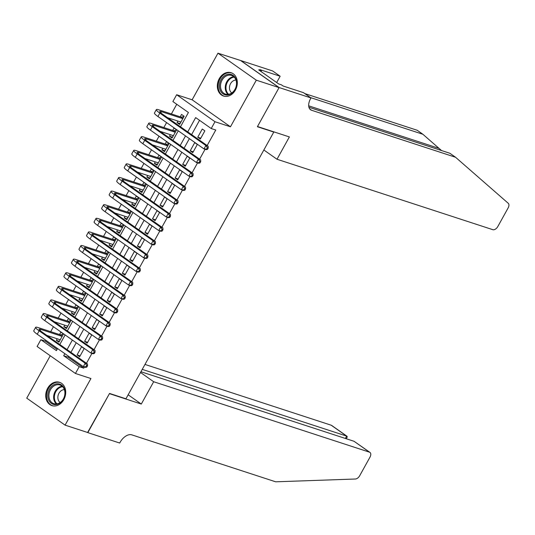 <?xml version="1.0" encoding="UTF-8"?>
<svg xmlns="http://www.w3.org/2000/svg" width="535" height="535" viewBox="0 0 535 535"><rect width="100%" height="100%" fill="white"/><g stroke="black" fill="none" stroke-linecap="round" stroke-linejoin="round"><path stroke-width="0.8" d="M219.243 78.685A12.265 9.724 -71.9 0 0 223.523 96.032A12.265 9.724 -71.9 0 0 235.413 90.061A12.265 9.724 -71.9 0 0 231.133 72.713A12.265 9.724 -71.9 0 0 219.243 78.685M47.642 388.263A12.265 9.724 -71.9 0 0 51.922 405.61A12.265 9.724 -71.9 0 0 63.805 399.645A12.265 9.724 -71.9 0 0 59.532 382.298A12.265 9.724 -71.9 0 0 47.642 388.263M180.489 126.795L188.42 112.49L172.879 101.55L176.65 94.742L214.99 121.733L211.218 128.534L195.67 117.593L187.745 131.898M279.109 87.539L257.495 126.527L289.375 136.927L277.003 159.249L492.842 229.689A4.715 2.795 125.1 0 0 497.838 226.499L508.13 207.928A4.715 2.795 125.1 0 0 508.25 203.287L455.553 157.263L311.664 110.297A11.008 6.514 -54.9 0 1 310.608 109.775A11.008 6.514 -54.9 0 1 310.567 98.694L310.982 97.945L279.109 87.539L240.77 60.555L217.966 53.192L192.132 99.798L176.65 94.742M50.257 355.748L26.75 398.154L65.089 425.138L90.923 378.533L75.442 373.477L37.102 346.493L40.874 339.685L56.416 350.626L57.573 348.539M45.896 340.32L45.428 341.176L40.874 339.685M176.744 104.271L171.387 113.942M169.04 118.168L168.813 118.576M166.586 122.595L163.844 127.551M161.496 131.777L161.276 132.185M159.042 136.204L156.3 141.16M153.953 145.386L153.732 145.794M151.499 149.813L148.757 154.762M146.409 158.995L146.189 159.397M143.955 163.422L141.213 168.371M138.866 172.604L138.645 173.006M136.418 177.025L133.67 181.98M131.322 186.213L131.102 186.615M128.875 190.634L126.126 195.589M123.779 199.816L123.558 200.224M121.331 204.243L118.583 209.198M116.235 213.425L116.015 213.833M113.788 217.852L111.039 222.807M108.699 227.034L108.471 227.442M106.244 231.461L103.496 236.41M101.155 240.643L100.928 241.044M98.701 245.063L95.952 250.019M93.612 254.252L93.384 254.653M91.157 258.673L88.409 263.628M86.068 267.861L85.841 268.262M83.614 272.282L80.865 277.237M78.525 281.463L78.297 281.871M76.07 285.891L73.328 290.846M70.981 295.073L70.754 295.48M68.527 299.5L65.785 304.455M63.438 308.682L63.217 309.083M60.983 313.109L58.241 318.058M55.894 322.291L55.673 322.692M53.44 326.711L50.698 331.667M48.351 335.9L48.13 336.301M240.73 60.622L279.069 87.606L256.305 80.176L217.966 53.192M279.069 87.606L257.382 126.728L273.78 132.078L125.932 398.796L109.541 393.446L87.854 432.568L65.089 425.138M200.337 139.02L204.865 130.854L202.27 129.035L197.743 137.201L200.337 139.02M192.794 152.629L197.321 144.463L194.727 142.644L190.206 150.803L192.794 152.629M185.25 166.238L189.778 158.072L187.183 156.247L182.662 164.412L185.25 166.238M177.707 179.847L182.234 171.681L179.64 169.856L175.119 178.021L177.707 179.847M170.163 193.456L174.691 185.291L172.103 183.465L167.575 191.63L170.163 193.456M162.62 207.058L167.147 198.893L164.559 197.074L160.032 205.239L162.62 207.058M155.076 220.667L159.604 212.502L157.016 210.683L152.488 218.848L155.076 220.667M147.533 234.276L152.06 226.111L149.472 224.285L144.945 232.451L147.533 234.276M139.989 247.886L144.517 239.72L141.929 237.894L137.401 246.06L139.989 247.886M132.453 261.495L136.973 253.329L134.385 251.503L129.858 259.669L132.453 261.495M124.909 275.097L129.43 266.938L126.842 265.113L122.314 273.278L124.909 275.097M117.366 288.706L121.886 280.541L119.298 278.722L114.771 286.887L117.366 288.706M109.822 302.315L114.35 294.15L111.755 292.331L107.227 300.489L109.822 302.315M102.279 315.924L106.806 307.759L104.211 305.933L99.691 314.099L102.279 315.924M94.735 329.533L99.263 321.368L96.668 319.542L92.147 327.708L94.735 329.533M87.192 343.142L91.719 334.977L89.124 333.151L84.604 341.317L87.192 343.142M59.385 341.33L56.335 340.34L57.198 338.782M56.335 340.34L58.924 342.159L63.451 333.994L60.863 332.175L59.539 334.556M66.928 327.728L63.879 326.731L64.742 325.173M63.879 326.731L66.467 328.55L70.994 320.385L68.406 318.566L67.082 320.947M74.472 314.119L71.422 313.122L72.278 311.571M71.422 313.122L74.011 314.948L78.538 306.782L75.943 304.957L74.626 307.337M82.015 300.51L78.966 299.513L79.822 297.962M78.966 299.513L81.554 301.339L86.081 293.173L83.487 291.348L82.169 293.728M89.559 286.9L86.51 285.904L87.365 284.352M86.51 285.904L89.098 287.73L93.625 279.564L91.03 277.739L89.713 280.119M97.096 273.291L94.046 272.295L94.909 270.743M94.046 272.295L96.641 274.121L101.168 265.955L98.574 264.136L97.256 266.517M104.639 259.682L101.59 258.693L102.452 257.134M101.59 258.693L104.185 260.512L108.705 252.346L106.117 250.527L104.8 252.908M112.183 246.08L109.133 245.083L109.996 243.532M109.133 245.083L111.728 246.902L116.249 238.744L113.661 236.918L112.343 239.299M119.726 232.471L116.677 231.474L117.539 229.923M116.677 231.474L119.272 233.3L123.792 225.135L121.204 223.309L119.887 225.69M127.27 218.862L124.22 217.865L125.083 216.314M124.22 217.865L126.808 219.691L131.336 211.526L128.748 209.7L127.43 212.081M134.813 205.253L131.764 204.256L132.626 202.705M131.764 204.256L134.352 206.082L138.879 197.917L136.291 196.091L134.967 198.478M142.357 191.644L139.307 190.647L140.17 189.096M139.307 190.647L141.895 192.473L146.423 184.308L143.835 182.488L142.511 184.869M149.9 178.035L146.851 177.045L147.713 175.487M146.851 177.045L149.439 178.864L153.966 170.698L151.378 168.879L150.054 171.26M157.444 164.432L154.394 163.436L155.257 161.884M154.394 163.436L156.982 165.255L161.51 157.096L158.922 155.27L157.598 157.651M164.987 150.823L161.938 149.827L162.794 148.275M161.938 149.827L164.526 151.652L169.053 143.487L166.459 141.661L165.141 144.042M172.531 137.214L169.481 136.218L170.337 134.666M169.481 136.218L172.069 138.043L176.597 129.878L174.002 128.052L172.685 130.433M45.428 341.176L57.105 349.388M177.881 121.057L177.025 122.609L179.613 124.434L184.14 116.269L181.546 114.443L180.228 116.831M68.694 356.37L68.226 357.219L83.768 368.16L84.403 367.01M86.469 363.285L91.946 353.401M94.013 349.683L99.49 339.792M101.55 336.074L107.033 326.183M109.093 322.465L114.577 312.574M116.637 308.855L122.12 298.965M124.18 295.246L129.664 285.362M131.724 281.637L137.207 271.753M139.267 268.035L144.751 258.144M146.811 254.426L152.294 244.535M154.354 240.817L159.838 230.926M161.898 227.208L167.375 217.324M169.441 213.599L174.918 203.715M176.985 199.99L182.462 190.106M184.528 186.387L190.005 176.496M192.072 172.778L197.549 162.887M199.608 159.169L205.092 149.278M207.152 145.56L215.772 130.018L211.218 128.534M199.542 120.315L191.61 134.619M189.383 138.639L184.067 148.228M181.84 152.248L176.523 161.837M174.296 165.857L168.98 175.447M166.753 179.466L161.443 189.056M159.209 193.075L153.899 202.658M151.666 206.684L146.356 216.267M144.122 220.286L138.812 229.876M136.585 233.895L131.269 243.485M129.042 247.504L123.725 257.094M121.498 261.113L116.182 270.703M113.955 274.722L108.638 284.306M106.411 288.325L101.095 297.915M98.868 301.934L93.551 311.524M91.325 315.543L86.008 325.133M83.781 329.152L78.464 338.742M76.237 342.761L70.921 352.344M79.648 356.745L84.176 348.586L81.581 346.76L77.06 354.926L79.648 356.745M273.78 132.078L273.138 131.63M192.132 99.798L230.471 126.782L256.305 80.176M230.471 126.782L214.99 121.733M83.768 368.16L79.213 366.676L75.442 373.477M59.8 344.52L65.116 334.93M67.343 330.911L72.66 321.321M74.887 317.302L80.203 307.719M82.43 303.693L87.747 294.11M89.974 290.09L95.29 280.5M97.517 276.481L102.834 266.891M105.061 262.872L110.377 253.282M112.604 249.263L117.921 239.673M120.148 235.654L125.464 226.071M127.691 222.045L133.001 212.462M135.235 208.443L140.544 198.853M142.778 194.834L148.088 185.244M150.322 181.225L155.631 171.635M157.858 167.615L163.175 158.032M165.402 154.006L170.718 144.423M172.945 140.404L178.262 130.814M64.829 353.642L63.672 355.735L79.213 366.676M185.518 135.917L180.201 145.507M177.974 149.526L172.658 159.116M170.431 163.135L165.114 172.725M162.887 176.744L157.571 186.327M155.344 190.353L150.027 199.936M147.8 203.955L142.484 213.545M140.257 217.564L134.94 227.154M132.713 231.173L127.397 240.763M125.17 244.783L119.86 254.372M117.626 258.392L112.317 267.975M110.083 272.001L104.773 281.584M102.539 285.603L97.23 295.193M95.003 299.212L89.686 308.802M87.459 312.821L82.143 322.411M79.916 326.43L74.599 336.02M72.372 340.039L67.056 349.622M68.226 357.219L63.672 355.735M80.11 355.922L77.06 354.926M180.074 123.605L177.025 122.609M87.653 342.313L84.604 341.317M95.197 328.704L92.147 327.708M102.733 315.095L99.691 314.099M110.277 301.486L107.227 300.489M117.82 287.877L114.771 286.887M125.364 274.274L122.314 273.278M132.907 260.665L129.858 259.669M140.451 247.056L137.401 246.06M147.994 233.447L144.945 232.451M155.538 219.838L152.488 218.848M163.081 206.236L160.032 205.239M170.625 192.627L167.575 191.63M178.168 179.018L175.119 178.021M185.712 165.409L182.662 164.412M193.255 151.8L190.206 150.803M200.792 138.19L197.743 137.201M59.987 340.24L59.485 339.531M86.804 367.097L87.559 365.733L86.65 365.438L85.894 366.796L86.804 367.097L85.573 367.391L83.299 366.649L85.185 363.245L39.129 330.824A11.79 1.699 -151 0 1 35.644 327.34A11.79 1.699 -151 0 1 38.186 327.58L60.455 334.85L63.304 334.261M60.248 339.778L46.866 335.412M62.134 336.375L40.774 329.406A7.864 1.13 29 0 0 39.082 329.246A7.864 1.13 29 0 0 41.402 331.566L87.459 363.987L87.559 365.733M85.894 366.796L83.299 366.649L37.243 334.228A11.79 1.699 -151 0 1 33.758 330.737L35.644 327.34M86.65 365.438L85.185 363.245L87.459 363.987M62.267 336.127L60.455 334.85M65.056 393.86A10.613 8.413 108.1 0 1 55.54 404.607A10.613 8.413 108.1 0 1 47.849 394.522A10.613 8.413 108.1 0 1 57.365 383.776A10.613 8.413 108.1 0 1 65.056 393.86M48.946 394.643A9.824 7.791 -71.9 0 0 53.861 403.684A9.824 7.791 -71.9 0 0 64.875 394.034A9.824 7.791 -71.9 0 0 59.96 384.999A9.824 7.791 -71.9 0 0 48.946 394.643M64.374 389.64A6.995 5.551 -71.9 0 0 57.887 396.729A6.995 5.551 -71.9 0 0 60.161 402.541M60.615 382.746A12.185 9.663 -71.9 0 0 60.234 382.605A12.185 9.663 -71.9 0 0 46.578 394.569A12.185 9.663 -71.9 0 0 52.671 405.777A12.185 9.663 -71.9 0 0 53.059 405.891M236.657 84.283A10.613 8.413 108.1 0 1 227.148 95.029A10.613 8.413 108.1 0 1 219.457 84.938A10.613 8.413 108.1 0 1 228.967 74.198A10.613 8.413 108.1 0 1 236.657 84.283M220.547 85.065A9.824 7.791 -71.9 0 0 225.462 94.1A9.824 7.791 -71.9 0 0 236.477 84.456A9.824 7.791 -71.9 0 0 231.561 75.422A9.824 7.791 -71.9 0 0 220.547 85.065M235.975 80.063A6.995 5.551 -71.9 0 0 229.488 87.145A6.995 5.551 -71.9 0 0 231.769 92.956M232.217 73.161A12.185 9.663 -71.9 0 0 231.836 73.028A12.185 9.663 -71.9 0 0 218.18 84.991A12.185 9.663 -71.9 0 0 224.279 96.193A12.185 9.663 -71.9 0 0 224.667 96.313M140.524 372.48L153.672 381.736L369.511 452.182L354.023 441.275L140.939 371.731M87.606 432.487L109.428 393.646L141.307 404.052L153.672 381.736M354.023 441.275L369.966 452.403A4.715 2.795 125.1 0 1 369.979 457.157L359.687 475.729A4.715 2.795 125.1 0 1 355.407 479.012L275.652 481.808L131.764 434.848A11.008 6.514 125.1 0 0 120.107 442.291L119.693 443.04L87.82 432.634M128.153 394.797L141.307 404.052M142.243 369.377L346.667 436.099L331.172 425.198A4.715 2.795 -54.9 0 1 331.626 425.419L347.068 436.286L346.667 436.099L345.363 438.453M144.985 364.429L331.172 425.198M369.966 452.403A4.715 2.795 125.1 0 0 369.511 452.182M346.265 438.747L347.228 437.008L347.068 436.286M441.522 150.542L422.891 134.272L310.46 97.571M422.891 134.272L417.213 130.273L304.783 93.578M455.553 157.263L449.881 153.271L308.929 107.261M310.982 97.945L303.472 92.655L283.068 85.995L281.417 84.831L278.681 83.941L258.686 69.864L261.414 70.754L259.756 69.583L280.159 76.244L272.643 70.954L240.77 60.555M277.003 159.249L263.849 149.987M276.675 82.524L280.159 76.244M261.006 71.496L261.414 70.754M67.53 326.631L67.029 325.922M94.347 353.488L95.103 352.124L94.193 351.829L93.438 353.187L94.347 353.488L93.117 353.782L90.843 353.04L92.729 349.636L46.665 317.215A11.79 1.699 -151 0 1 43.188 313.731A11.79 1.699 -151 0 1 45.729 313.978L67.999 321.247L70.847 320.652M67.791 326.169L54.409 321.802M69.67 322.772L48.317 315.797A7.864 1.13 29 0 0 46.625 315.637A7.864 1.13 29 0 0 48.946 317.957L95.003 350.378L95.103 352.124M93.438 353.187L90.843 353.04L44.779 320.619A11.79 1.699 -151 0 1 41.302 317.128L43.188 313.731M94.193 351.829L92.729 349.636L95.003 350.378M69.811 322.518L67.999 321.247M75.074 313.022L74.572 312.313M101.891 339.879L102.646 338.515L101.737 338.22L100.981 339.578L101.891 339.879L100.66 340.173L98.386 339.431L100.272 336.027L54.209 303.606A11.79 1.699 -151 0 1 50.725 300.122A11.79 1.699 -151 0 1 53.273 300.369L75.542 307.638L78.391 307.043M75.328 312.56L61.946 308.193M77.214 309.163L55.861 302.188A7.864 1.13 29 0 0 54.169 302.028A7.864 1.13 29 0 0 56.489 304.355L102.546 336.769L102.646 338.515M100.981 339.578L98.386 339.431L52.323 307.01A11.79 1.699 -151 0 1 48.846 303.526L50.725 300.122M101.737 338.22L100.272 336.027L102.546 336.769M77.354 308.916L75.542 307.638M82.617 299.413L82.109 298.704M109.434 326.27L110.19 324.912L109.28 324.611L108.525 325.975L109.434 326.27L108.204 326.564L105.93 325.822L107.816 322.418L61.752 290.003A11.79 1.699 -151 0 1 58.268 286.513A11.79 1.699 -151 0 1 60.816 286.76L83.085 294.029L85.934 293.441M82.871 298.958L69.49 294.591M84.757 295.554L63.404 288.586A7.864 1.13 29 0 0 61.706 288.418A7.864 1.13 29 0 0 64.033 290.746L110.09 323.167L110.19 324.912M108.525 325.975L105.93 325.822L59.866 293.401A11.79 1.699 -151 0 1 56.382 289.916L58.268 286.513M109.28 324.611L107.816 322.418L110.09 323.167M84.898 295.307L83.085 294.029M90.161 285.81L89.653 285.101M116.978 312.661L117.733 311.303L116.817 311.002L116.068 312.366L116.978 312.661L115.747 312.955L113.474 312.213L115.353 308.815L69.296 276.394A11.79 1.699 -151 0 1 65.812 272.903A11.79 1.699 -151 0 1 68.353 273.151L90.629 280.42L93.478 279.832M90.415 285.349L77.033 280.982M92.301 281.945L70.948 274.977A7.864 1.13 29 0 0 69.249 274.809A7.864 1.13 29 0 0 71.576 277.137L117.633 309.558L117.733 311.303M116.068 312.366L113.474 312.213L67.41 279.792A11.79 1.699 -151 0 1 63.926 276.307L65.812 272.903M116.817 311.002L115.353 308.815L117.633 309.558M92.441 281.698L90.629 280.42M97.704 272.201L97.196 271.492M124.521 299.052L125.277 297.694L124.361 297.393L123.612 298.757L124.521 299.052L123.291 299.353L121.01 298.604L122.896 295.206L76.839 262.785A11.79 1.699 -151 0 1 73.355 259.294A11.79 1.699 -151 0 1 75.896 259.542L98.172 266.811L101.021 266.223M97.958 271.74L84.577 267.373M99.844 268.336L78.491 261.368A7.864 1.13 29 0 0 76.793 261.2A7.864 1.13 29 0 0 79.12 263.528L125.177 295.949L125.277 297.694M123.612 298.757L121.01 298.604L74.953 266.189A11.79 1.699 -151 0 1 71.469 262.698L73.355 259.294M124.361 297.393L122.896 295.206L125.177 295.949M99.985 268.088L98.172 266.811M105.248 258.592L104.74 257.883M132.065 285.449L132.814 284.085L131.904 283.791L131.155 285.148L132.065 285.449L130.834 285.743L128.554 285.001L130.44 281.597L84.383 249.176A11.79 1.699 -151 0 1 80.899 245.692A11.79 1.699 -151 0 1 83.44 245.939L105.716 253.209L108.558 252.614M105.502 258.131L92.12 253.764M107.388 254.727L86.035 247.758A7.864 1.13 29 0 0 84.336 247.598A7.864 1.13 29 0 0 86.657 249.919L132.72 282.34L132.814 284.085M131.155 285.148L128.554 285.001L82.497 252.58A11.79 1.699 -151 0 1 79.013 249.089L80.899 245.692M131.904 283.791L130.44 281.597L132.72 282.34M107.528 254.479L105.716 253.209M112.791 244.983L112.283 244.274M139.608 271.84L140.357 270.476L139.448 270.182L138.692 271.539L139.608 271.84L138.378 272.134L136.097 271.392L137.983 267.988L91.926 235.567A11.79 1.699 -151 0 1 88.442 232.083A11.79 1.699 -151 0 1 90.983 232.33L113.26 239.6L116.102 239.005M113.045 244.522L99.664 240.155M114.931 241.124L93.578 234.149A7.864 1.13 29 0 0 91.88 233.989A7.864 1.13 29 0 0 94.2 236.309L140.264 268.73L140.357 270.476M138.692 271.539L136.097 271.392L90.04 238.971A11.79 1.699 -151 0 1 86.556 235.487L88.442 232.083M139.448 270.182L137.983 267.988L140.264 268.73M115.072 240.87L113.26 239.6M120.335 231.374L119.827 230.665M147.152 258.231L147.901 256.867L146.991 256.573L146.236 257.93L147.152 258.231L145.921 258.525L143.641 257.783L145.527 254.379L99.47 221.958A11.79 1.699 -151 0 1 95.986 218.474A11.79 1.699 -151 0 1 98.527 218.721L120.803 225.991L123.645 225.395M120.589 230.919L107.207 226.546M122.475 227.515L101.122 220.547A7.864 1.13 29 0 0 99.423 220.38A7.864 1.13 29 0 0 101.744 222.707L147.807 255.121L147.901 256.867M146.236 257.93L143.641 257.783L97.584 225.362A11.79 1.699 -151 0 1 94.1 221.878L95.986 218.474M146.991 256.573L145.527 254.379L147.807 255.121M122.615 227.268L120.803 225.991M127.878 217.765L127.37 217.063M154.689 244.622L155.444 243.264L154.535 242.964L153.779 244.328L154.689 244.622L153.465 244.916L151.184 244.174L153.07 240.77L107.013 208.356A11.79 1.699 -151 0 1 103.529 204.865A11.79 1.699 -151 0 1 106.07 205.112L128.346 212.382L131.189 211.793M128.132 217.31L114.751 212.943M130.018 213.906L108.658 206.938A7.864 1.13 29 0 0 106.967 206.771A7.864 1.13 29 0 0 109.287 209.098L155.351 241.519L155.444 243.264M153.779 244.328L151.184 244.174L105.127 211.753A11.79 1.699 -151 0 1 101.643 208.269L103.529 204.865M154.535 242.964L153.07 240.77L155.351 241.519M130.152 213.659L128.346 212.382M135.422 204.163L134.914 203.454M162.232 231.013L162.988 229.655L162.078 229.354L161.323 230.719L162.232 231.013L161.002 231.307L158.728 230.565L160.614 227.168L114.557 194.747A11.79 1.699 -151 0 1 111.073 191.256A11.79 1.699 -151 0 1 113.614 191.503L135.883 198.773L138.732 198.184M135.676 203.701L122.294 199.334M137.562 200.297L116.202 193.329A7.864 1.13 29 0 0 114.51 193.162A7.864 1.13 29 0 0 116.831 195.489L162.887 227.91L162.988 229.655M161.323 230.719L158.728 230.565L112.671 198.151A11.79 1.699 -151 0 1 109.187 194.66L111.073 191.256M162.078 229.354L160.614 227.168L162.887 227.91M137.696 200.05L135.883 198.773M142.965 190.554L142.457 189.845M169.776 217.404L170.531 216.046L169.622 215.752L168.866 217.11L169.776 217.404L168.545 217.705L166.271 216.963L168.157 213.559L122.1 181.138A11.79 1.699 -151 0 1 118.616 177.653A11.79 1.699 -151 0 1 121.157 177.894L143.427 185.163L146.276 184.575M143.219 190.092L129.838 185.725M145.105 186.688L123.745 179.72A7.864 1.13 29 0 0 122.054 179.553A7.864 1.13 29 0 0 124.374 181.88L170.431 214.301L170.531 216.046M168.866 217.11L166.271 216.963L120.214 184.542A11.79 1.699 -151 0 1 116.73 181.051L118.616 177.653M169.622 215.752L168.157 213.559L170.431 214.301M145.239 186.441L143.427 185.163M150.509 176.945L150.001 176.236M177.319 203.802L178.075 202.437L177.165 202.143L176.41 203.501L177.319 203.802L176.089 204.096L173.815 203.353L175.701 199.95L129.644 167.529A11.79 1.699 -151 0 1 126.16 164.044A11.79 1.699 -151 0 1 128.701 164.292L150.97 171.561L153.819 170.966M150.763 176.483L137.381 172.116M152.649 173.086L131.289 166.111A7.864 1.13 29 0 0 129.597 165.95A7.864 1.13 29 0 0 131.918 168.271L177.974 200.692L178.075 202.437M176.41 203.501L173.815 203.353L127.758 170.932A11.79 1.699 -151 0 1 124.274 167.442L126.16 164.044M177.165 202.143L175.701 199.95L177.974 200.692M152.783 172.832L150.97 171.561M158.046 163.335L157.544 162.627M184.863 190.192L185.618 188.828L184.709 188.534L183.953 189.892L184.863 190.192L183.632 190.487L181.358 189.744L183.244 186.34L137.181 153.919A11.79 1.699 -151 0 1 133.703 150.435A11.79 1.699 -151 0 1 136.244 150.683L158.514 157.952L161.363 157.357M158.306 162.874L144.925 158.507M160.192 159.477L138.832 152.502A7.864 1.13 29 0 0 137.141 152.341A7.864 1.13 29 0 0 139.461 154.662L185.518 187.083L185.618 188.828M183.953 189.892L181.358 189.744L135.301 157.323A11.79 1.699 -151 0 1 131.817 153.839L133.703 150.435M184.709 188.534L183.244 186.34L185.518 187.083M160.326 159.223L158.514 157.952M165.589 149.726L165.088 149.018M192.406 176.583L193.162 175.219L192.252 174.925L191.497 176.289L192.406 176.583L191.176 176.878L188.902 176.135L190.788 172.731L144.724 140.317A11.79 1.699 -151 0 1 141.247 136.826A11.79 1.699 -151 0 1 143.788 137.074L166.057 144.343L168.906 143.748M165.843 149.272L152.468 144.905M167.729 145.868L146.376 138.899A7.864 1.13 29 0 0 144.684 138.732A7.864 1.13 29 0 0 147.005 141.059L193.061 173.474L193.162 175.219M191.497 176.289L188.902 176.135L142.838 143.714A11.79 1.699 -151 0 1 139.361 140.23L141.247 136.826M192.252 174.925L190.788 172.731L193.061 173.474M167.87 145.62L166.057 144.343M173.133 136.117L172.631 135.415M199.95 162.974L200.705 161.617L199.796 161.316L199.04 162.68L199.95 162.974L198.719 163.269L196.445 162.526L198.331 159.129L152.268 126.708A11.79 1.699 -151 0 1 148.783 123.217A11.79 1.699 -151 0 1 151.331 123.465L173.601 130.734L176.45 130.145M173.387 135.663L160.005 131.296M175.273 132.259L153.919 125.29A7.864 1.13 29 0 0 152.228 125.123A7.864 1.13 29 0 0 154.548 127.45L200.605 159.871L200.705 161.617M199.04 162.68L196.445 162.526L150.382 130.105A11.79 1.699 -151 0 1 146.898 126.621L148.783 123.217M199.796 161.316L198.331 159.129L200.605 159.871M175.413 132.011L173.601 130.734M180.676 122.515L180.168 121.806M207.493 149.365L208.249 148.008L207.339 147.707L206.584 149.071L207.493 149.365L206.263 149.666L203.989 148.917L205.875 145.52L159.811 113.099A11.79 1.699 -151 0 1 156.327 109.608A11.79 1.699 -151 0 1 158.875 109.856L181.144 117.125L183.993 116.536M180.93 122.054L167.549 117.687M182.816 118.65L161.463 111.681A7.864 1.13 29 0 0 159.764 111.514A7.864 1.13 29 0 0 162.092 113.841L208.148 146.262L208.249 148.008M206.584 149.071L203.989 148.917L157.925 116.503A11.79 1.699 -151 0 1 154.441 113.012L156.327 109.608M207.339 147.707L205.875 145.52L208.148 146.262M182.957 118.402L181.144 117.125M40.118 330.59L40.774 329.406M37.243 334.228L39.129 330.824M56.396 403.965A9.824 7.791 108.1 0 1 53.687 396.194A9.824 7.791 108.1 0 1 62.167 386.263M62.648 386.725A9.503 7.537 -71.9 0 0 54.403 396.328A9.503 7.537 -71.9 0 0 57.051 403.871M227.997 94.387A9.824 7.791 108.1 0 1 225.288 86.617A9.824 7.791 108.1 0 1 233.775 76.686M234.25 77.147A9.503 7.537 -71.9 0 0 226.004 86.75A9.503 7.537 -71.9 0 0 228.652 94.294M439.048 148.382L308.688 105.83M309.758 108.959L311.664 110.297M47.662 316.987L48.317 315.797M44.779 320.619L46.665 317.215M55.205 303.378L55.861 302.188M52.323 307.01L54.209 303.606M62.749 289.769L63.404 288.586M59.866 293.401L61.752 290.003M70.292 276.16L70.948 274.977M67.41 279.792L69.296 276.394M77.829 262.551L78.491 261.368M74.953 266.189L76.839 262.785M85.373 248.942L86.035 247.758M82.497 252.58L84.383 249.176M92.916 235.34L93.578 234.149M90.04 238.971L91.926 235.567M100.46 221.731L101.122 220.547M97.584 225.362L99.47 221.958M108.003 208.122L108.658 206.938M105.127 211.753L107.013 208.356M115.547 194.513L116.202 193.329M112.671 198.151L114.557 194.747M123.09 180.904L123.745 179.72M120.214 184.542L122.1 181.138M130.634 167.301L131.289 166.111M127.758 170.932L129.644 167.529M138.177 153.692L138.832 152.502M135.301 157.323L137.181 153.919M145.721 140.083L146.376 138.899M142.838 143.714L144.724 140.317M153.264 126.474L153.919 125.29M150.382 130.105L152.268 126.708M160.808 112.865L161.463 111.681M157.925 116.503L159.811 113.099"/></g></svg>
